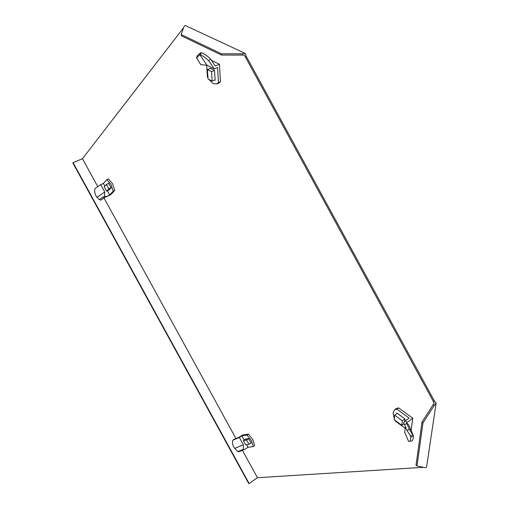 <?xml version="1.0" encoding="UTF-8"?>
<svg xmlns="http://www.w3.org/2000/svg" width="509" height="509" viewBox="0 0 509 509"><rect width="100%" height="100%" fill="white"/><g stroke="black" fill="none" stroke-linecap="round" stroke-linejoin="round"><path stroke-width="0.76" d="M97.798 186.65L82.471 158.706L183.507 27.836M423.367 467.326L257.439 477.709L242.418 450.319M235.941 438.51L104.027 198.007M433.318 401.302L434.209 403.052L421.974 422.114L422.998 422.864L417.005 465.989L425.002 467.676L426.536 467.243L436.137 403.128L434.202 400.647L433.318 401.302L245.287 56.836L244.288 55.125L242.303 55.08L242.259 53.814L245.268 53.451L185.142 25.45L183.972 26.557L181.229 34.555L221.44 53.801L242.259 53.814M245.287 56.836L246.311 56.435L245.268 53.451M246.311 56.435L434.202 400.647M221.44 53.801L221.51 55.067L181.331 35.783L181.229 34.555M221.51 55.067L242.303 55.08M433.178 404.731L434.222 405.463L436.137 403.128M421.974 422.114L416.031 465.239L417.005 465.989M434.222 405.463L422.998 422.864M257.439 477.709L249.149 483.531L73.099 162.638L82.471 158.706M249.149 483.531L248.748 483.55L72.863 162.956L73.099 162.638M106.833 179.588L110.949 184.373L113.189 191.18L114.767 190.474L110.657 194.788L105.045 197.263L100.846 200.171L99.452 199.636L96.831 197.136C94.935 194.527 94.286 191.702 94.897 188.667L100.718 184.627L103.372 183.456L106.833 179.588L108.417 178.894L112.534 183.666L114.767 190.474M113.189 191.18L109.651 194.909L107.374 190.754M105.63 197.053L109.651 194.909M108.71 190.156L111.178 187.885L108.589 183.164L108.143 183.66M104.854 186.154L103.372 183.456M99.452 199.636L103.238 197.059L104.625 197.6M103.238 197.059L104.453 196.48L104.765 192.001L97.066 197.269M106.177 196.474L104.453 196.48M100.718 184.627L104.765 192.001M106.432 184.417L104.237 186.835L106.585 191.11L108.799 188.724L106.432 184.417L108.722 183.405M108.799 188.724L111.083 187.706M106.585 191.11L109.301 189.895M218.444 82.528L220.422 81.726L219.455 64.293L215.205 65.966L210.522 58.949L208.83 60.857L214.187 68.836L217.585 67.493L218.444 82.528L216.732 83.96L213.137 83.584L208.83 79.391M220.422 81.726L218.705 83.158L216.732 83.96M207.965 77.96L207.417 76.878L206.654 65.216M214.652 80.066L215.116 80.301L214.524 70.382L210.001 68.111L210.026 68.524M219.455 64.293L211.477 60.38M208.83 60.857C205.401 57.625 202.442 55.557 199.967 54.66L201.659 52.758L200.374 52.93L199.967 54.66M210.522 58.949C207.093 55.716 204.141 53.649 201.659 52.758M214.187 68.836L206.998 65.247L200.8 64.675L196.506 57.905L199.713 54.966M196.506 57.905L197.168 55.882L200.374 52.93M206.998 65.247L199.865 54.718M212.126 81.084L211.54 71.623L207.417 69.548L208.035 78.978L212.126 81.084L215.091 79.894M207.417 69.548L210.465 68.346M211.54 71.623L214.524 70.439M246.903 435.042L251.446 440.603L253.221 446.565L254.646 445.604L252.878 439.636L248.335 434.088L246.903 435.042L241.8 435.876L239.389 437.479L243.41 444.809L234.795 448.34L237.678 451.629L238.848 451.769L244.606 449.447L243.296 449.632L243.41 444.809M253.221 446.565L248.042 447.265L246.617 444.662M244.606 449.447L248.042 447.265M239.389 437.479L232.868 440.196L233.714 439.439L239.421 437.059L242.418 435.061L248.335 434.088M250.549 443.269L251.166 443.18L248.589 438.491L245.306 439.248M244.091 440.062L241.8 435.876M232.868 440.196C232.053 442.849 232.613 445.509 234.547 448.174L234.795 448.34M237.678 451.629L241.921 449.905L243.086 450.045M241.921 449.905L243.296 449.632M246.617 440.05L243.372 440.539L245.707 444.796L248.965 444.332L246.617 440.05L248.685 438.663M248.965 444.332L251.032 442.938M243.372 440.539L245.802 438.917M405.183 428.343L395.563 421.178L395.016 420.256M394.284 418.799L393.063 412.856L394.609 409.815L396.886 409.121L398.611 407.874L412.774 418.213L406.564 422.877L408.638 424.818L413.308 435.532L413.302 436.417C413.187 439.229 412.659 440.762 411.711 440.998L409.236 441.398C410.171 441.163 410.693 439.636 410.801 436.817L413.302 436.417M394.609 409.815L396.326 408.568L398.611 407.874M396.886 409.121L409.096 418.067L405.24 420.918L407.194 422.362M411.081 430.417L412.774 418.213M409.236 441.398L408.523 441.252L404.706 432.313L405.393 426.65M404.661 421.547L404.967 418.971L396.925 413.047L396.867 413.569M407.047 430.499L409.325 429.278L406.806 423.475L404.547 424.691L407.047 430.499L410.509 435.99L412.786 434.775L413.308 435.532M410.509 435.99L410.801 436.817M409.325 429.278L412.786 434.775M404.547 424.691L403.624 422.718L405.24 420.918M406.806 423.475L406.564 422.877M394.195 419.645L401.811 425.314L402.333 420.828L394.679 415.166L394.195 419.645M394.679 415.166L397.249 413.289M402.333 420.828L404.909 418.926M401.811 425.314L404.057 423.647"/></g></svg>
